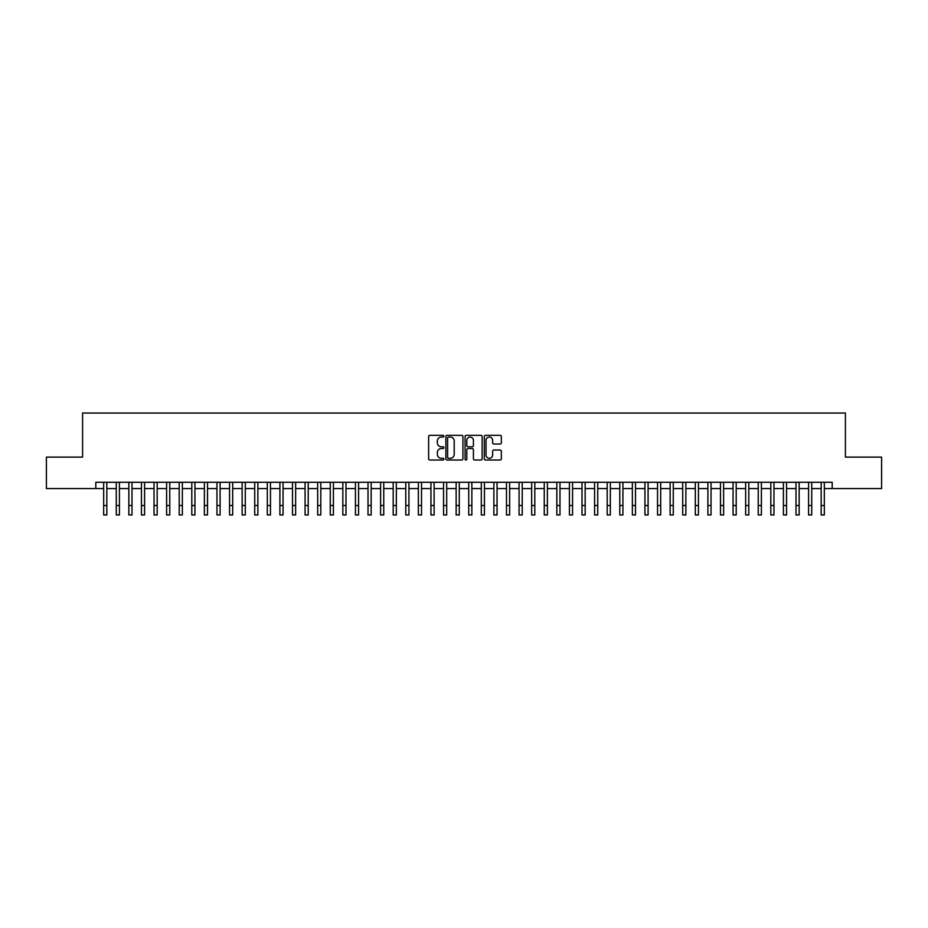 <?xml version="1.0" encoding="UTF-8"?>
<svg xmlns="http://www.w3.org/2000/svg" width="928" height="928" viewBox="0 0 928 928"><rect width="100%" height="100%" fill="white"/><g stroke="black" fill="none" stroke-linecap="round" stroke-linejoin="round"><path stroke-width="1.39" d="M443.862 436.172A0.87 0.87 0 0 0 442.992 435.313L429.873 435.313A1.241 1.241 0 0 0 428.632 436.543L428.632 458.792A1.241 1.241 0 0 0 429.873 460.021L442.992 460.021A0.87 0.87 0 0 0 443.862 459.163A0.87 0.87 0 0 0 442.992 458.293L441.299 458.293A3.956 3.956 0 0 1 437.343 454.337L437.343 452.481A3.956 3.956 0 0 1 441.299 448.537L442.992 448.537A0.87 0.87 0 0 0 443.862 447.667A0.87 0.87 0 0 0 442.992 446.797L441.299 446.797A3.956 3.956 0 0 1 437.343 442.853L437.343 440.997A3.956 3.956 0 0 1 441.299 437.042L442.992 437.042A0.87 0.87 0 0 0 443.862 436.172M500.111 444.025A1.241 1.241 0 0 0 501.34 442.784L501.34 436.543A1.241 1.241 0 0 0 500.111 435.313L485.53 435.313A1.241 1.241 0 0 0 484.3 436.543L484.3 458.792A1.241 1.241 0 0 0 485.53 460.021L500.111 460.021A1.241 1.241 0 0 0 501.34 458.792L501.34 451.252A1.241 1.241 0 0 0 500.111 450.01L493.87 450.01A1.241 1.241 0 0 0 492.629 451.252L492.629 454.987A3.306 3.306 0 0 1 489.334 458.293A3.306 3.306 0 0 1 486.028 454.987L486.028 440.348A3.306 3.306 0 0 1 489.334 437.042A3.306 3.306 0 0 1 492.629 440.348L492.629 442.784A1.241 1.241 0 0 0 493.87 444.025L500.111 444.025M95.804 488.58L46.4 488.58L46.4 457.11L82.592 457.11L82.592 413.053L845.408 413.053L845.408 457.11L881.6 457.11L881.6 488.58L832.196 488.58L832.196 482.282L95.804 482.282L95.804 488.58L103.669 488.58M462.921 436.543A1.241 1.241 0 0 0 461.68 435.313L447.099 435.313A1.241 1.241 0 0 0 445.869 436.543L445.869 458.792A1.241 1.241 0 0 0 447.099 460.021L461.68 460.021A1.241 1.241 0 0 0 462.921 458.792L462.921 436.543M466.32 435.313L480.901 435.313A1.241 1.241 0 0 1 482.131 436.543L482.131 458.792A1.241 1.241 0 0 1 480.901 460.021L474.66 460.021A1.241 1.241 0 0 1 473.419 458.792L473.419 449.767A1.241 1.241 0 0 0 472.19 448.537L468.048 448.537A1.241 1.241 0 0 0 466.807 449.767L466.807 459.163A0.87 0.87 0 0 1 465.949 460.021A0.87 0.87 0 0 1 465.079 459.163L465.079 436.543A1.241 1.241 0 0 1 466.32 435.313M106.824 488.58L116.267 488.58M119.41 488.58L128.853 488.58M131.996 488.58L141.439 488.58M144.582 488.58L154.025 488.58M157.168 488.58L166.611 488.58M169.766 488.58L179.197 488.58M182.352 488.58L191.794 488.58M194.938 488.58L204.38 488.58M207.524 488.58L216.966 488.58M220.11 488.58L229.552 488.58M232.696 488.58L242.138 488.58M245.282 488.58L254.724 488.58M257.88 488.58L267.31 488.58M270.466 488.58L279.908 488.58M283.052 488.58L292.494 488.58M295.638 488.58L305.08 488.58M308.224 488.58L317.666 488.58M320.81 488.58L330.252 488.58M333.407 488.58L342.838 488.58M345.993 488.58L355.436 488.58M358.579 488.58L368.022 488.58M371.165 488.58L380.608 488.58M383.751 488.58L393.194 488.58M396.337 488.58L405.78 488.58M408.923 488.58L418.366 488.58M421.521 488.58L430.952 488.58M434.107 488.58L443.549 488.58M446.693 488.58L456.135 488.58M459.279 488.58L468.721 488.58M471.865 488.58L481.307 488.58M484.451 488.58L493.893 488.58M497.048 488.58L506.479 488.58M509.634 488.58L519.077 488.58M522.22 488.58L531.663 488.58M534.806 488.58L544.249 488.58M547.392 488.58L556.835 488.58M559.978 488.58L569.421 488.58M572.564 488.58L582.007 488.58M585.162 488.58L594.593 488.58M597.748 488.58L607.19 488.58M610.334 488.58L619.776 488.58M622.92 488.58L632.362 488.58M635.506 488.58L644.948 488.58M648.092 488.58L657.534 488.58M660.69 488.58L670.12 488.58M673.276 488.58L682.718 488.58M685.862 488.58L695.304 488.58M698.448 488.58L707.89 488.58M711.034 488.58L720.476 488.58M723.62 488.58L733.062 488.58M736.206 488.58L745.648 488.58M748.803 488.58L758.234 488.58M761.389 488.58L770.832 488.58M773.975 488.58L783.418 488.58M786.561 488.58L796.004 488.58M799.147 488.58L808.59 488.58M811.733 488.58L821.176 488.58M824.331 488.58L832.196 488.58M448.468 437.042A0.87 0.87 0 0 0 447.598 437.912L447.598 457.423A0.87 0.87 0 0 0 448.468 458.293L450.254 458.293A3.956 3.956 0 0 0 454.21 454.337L454.21 440.997A3.956 3.956 0 0 0 450.254 437.042L448.468 437.042M473.419 440.406A3.306 3.306 0 0 0 470.113 437.1A3.306 3.306 0 0 0 466.807 440.406L466.807 445.568A1.241 1.241 0 0 0 468.048 446.797L472.19 446.797A1.241 1.241 0 0 0 473.419 445.568L473.419 440.406M103.669 505.505L106.824 505.505L106.824 514.947L103.669 514.947L103.669 482.282M106.824 505.505L106.824 482.282M116.267 505.505L119.41 505.505L119.41 514.947L116.267 514.947L116.267 482.282M119.41 505.505L119.41 482.282M128.853 505.505L131.996 505.505L131.996 514.947L128.853 514.947L128.853 482.282M131.996 505.505L131.996 482.282M141.439 505.505L144.582 505.505L144.582 514.947L141.439 514.947L141.439 482.282M144.582 505.505L144.582 482.282M154.025 505.505L157.168 505.505L157.168 514.947L154.025 514.947L154.025 482.282M157.168 505.505L157.168 482.282M166.611 505.505L169.766 505.505L169.766 514.947L166.611 514.947L166.611 482.282M169.766 505.505L169.766 482.282M179.197 505.505L182.352 505.505L182.352 514.947L179.197 514.947L179.197 482.282M182.352 505.505L182.352 482.282M191.794 505.505L194.938 505.505L194.938 514.947L191.794 514.947L191.794 482.282M194.938 505.505L194.938 482.282M204.38 505.505L207.524 505.505L207.524 514.947L204.38 514.947L204.38 482.282M207.524 505.505L207.524 482.282M216.966 505.505L220.11 505.505L220.11 514.947L216.966 514.947L216.966 482.282M220.11 505.505L220.11 482.282M229.552 505.505L232.696 505.505L232.696 514.947L229.552 514.947L229.552 482.282M232.696 505.505L232.696 482.282M242.138 505.505L245.282 505.505L245.282 514.947L242.138 514.947L242.138 482.282M245.282 505.505L245.282 482.282M254.724 505.505L257.88 505.505L257.88 514.947L254.724 514.947L254.724 482.282M257.88 505.505L257.88 482.282M267.31 505.505L270.466 505.505L270.466 514.947L267.31 514.947L267.31 482.282M270.466 505.505L270.466 482.282M279.908 505.505L283.052 505.505L283.052 514.947L279.908 514.947L279.908 482.282M283.052 505.505L283.052 482.282M292.494 505.505L295.638 505.505L295.638 514.947L292.494 514.947L292.494 482.282M295.638 505.505L295.638 482.282M305.08 505.505L308.224 505.505L308.224 514.947L305.08 514.947L305.08 482.282M308.224 505.505L308.224 482.282M317.666 505.505L320.81 505.505L320.81 514.947L317.666 514.947L317.666 482.282M320.81 505.505L320.81 482.282M330.252 505.505L333.407 505.505L333.407 514.947L330.252 514.947L330.252 482.282M333.407 505.505L333.407 482.282M342.838 505.505L345.993 505.505L345.993 514.947L342.838 514.947L342.838 482.282M345.993 505.505L345.993 482.282M355.436 505.505L358.579 505.505L358.579 514.947L355.436 514.947L355.436 482.282M358.579 505.505L358.579 482.282M368.022 505.505L371.165 505.505L371.165 514.947L368.022 514.947L368.022 482.282M371.165 505.505L371.165 482.282M380.608 505.505L383.751 505.505L383.751 514.947L380.608 514.947L380.608 482.282M383.751 505.505L383.751 482.282M393.194 505.505L396.337 505.505L396.337 514.947L393.194 514.947L393.194 482.282M396.337 505.505L396.337 482.282M405.78 505.505L408.923 505.505L408.923 514.947L405.78 514.947L405.78 482.282M408.923 505.505L408.923 482.282M418.366 505.505L421.521 505.505L421.521 514.947L418.366 514.947L418.366 482.282M421.521 505.505L421.521 482.282M430.952 505.505L434.107 505.505L434.107 514.947L430.952 514.947L430.952 482.282M434.107 505.505L434.107 482.282M443.549 505.505L446.693 505.505L446.693 514.947L443.549 514.947L443.549 482.282M446.693 505.505L446.693 482.282M456.135 505.505L459.279 505.505L459.279 514.947L456.135 514.947L456.135 482.282M459.279 505.505L459.279 482.282M468.721 505.505L471.865 505.505L471.865 514.947L468.721 514.947L468.721 482.282M471.865 505.505L471.865 482.282M481.307 505.505L484.451 505.505L484.451 514.947L481.307 514.947L481.307 482.282M484.451 505.505L484.451 482.282M493.893 505.505L497.048 505.505L497.048 514.947L493.893 514.947L493.893 482.282M497.048 505.505L497.048 482.282M506.479 505.505L509.634 505.505L509.634 514.947L506.479 514.947L506.479 482.282M509.634 505.505L509.634 482.282M519.077 505.505L522.22 505.505L522.22 514.947L519.077 514.947L519.077 482.282M522.22 505.505L522.22 482.282M531.663 505.505L534.806 505.505L534.806 514.947L531.663 514.947L531.663 482.282M534.806 505.505L534.806 482.282M544.249 505.505L547.392 505.505L547.392 514.947L544.249 514.947L544.249 482.282M547.392 505.505L547.392 482.282M556.835 505.505L559.978 505.505L559.978 514.947L556.835 514.947L556.835 482.282M559.978 505.505L559.978 482.282M569.421 505.505L572.564 505.505L572.564 514.947L569.421 514.947L569.421 482.282M572.564 505.505L572.564 482.282M582.007 505.505L585.162 505.505L585.162 514.947L582.007 514.947L582.007 482.282M585.162 505.505L585.162 482.282M594.593 505.505L597.748 505.505L597.748 514.947L594.593 514.947L594.593 482.282M597.748 505.505L597.748 482.282M607.19 505.505L610.334 505.505L610.334 514.947L607.19 514.947L607.19 482.282M610.334 505.505L610.334 482.282M619.776 505.505L622.92 505.505L622.92 514.947L619.776 514.947L619.776 482.282M622.92 505.505L622.92 482.282M632.362 505.505L635.506 505.505L635.506 514.947L632.362 514.947L632.362 482.282M635.506 505.505L635.506 482.282M644.948 505.505L648.092 505.505L648.092 514.947L644.948 514.947L644.948 482.282M648.092 505.505L648.092 482.282M657.534 505.505L660.69 505.505L660.69 514.947L657.534 514.947L657.534 482.282M660.69 505.505L660.69 482.282M670.12 505.505L673.276 505.505L673.276 514.947L670.12 514.947L670.12 482.282M673.276 505.505L673.276 482.282M682.718 505.505L685.862 505.505L685.862 514.947L682.718 514.947L682.718 482.282M685.862 505.505L685.862 482.282M695.304 505.505L698.448 505.505L698.448 514.947L695.304 514.947L695.304 482.282M698.448 505.505L698.448 482.282M707.89 505.505L711.034 505.505L711.034 514.947L707.89 514.947L707.89 482.282M711.034 505.505L711.034 482.282M720.476 505.505L723.62 505.505L723.62 514.947L720.476 514.947L720.476 482.282M723.62 505.505L723.62 482.282M733.062 505.505L736.206 505.505L736.206 514.947L733.062 514.947L733.062 482.282M736.206 505.505L736.206 482.282M745.648 505.505L748.803 505.505L748.803 514.947L745.648 514.947L745.648 482.282M748.803 505.505L748.803 482.282M758.234 505.505L761.389 505.505L761.389 514.947L758.234 514.947L758.234 482.282M761.389 505.505L761.389 482.282M770.832 505.505L773.975 505.505L773.975 514.947L770.832 514.947L770.832 482.282M773.975 505.505L773.975 482.282M783.418 505.505L786.561 505.505L786.561 514.947L783.418 514.947L783.418 482.282M786.561 505.505L786.561 482.282M796.004 505.505L799.147 505.505L799.147 514.947L796.004 514.947L796.004 482.282M799.147 505.505L799.147 482.282M808.59 505.505L811.733 505.505L811.733 514.947L808.59 514.947L808.59 482.282M811.733 505.505L811.733 482.282M821.176 505.505L824.331 505.505L824.331 514.947L821.176 514.947L821.176 482.282M824.331 505.505L824.331 482.282"/></g></svg>
